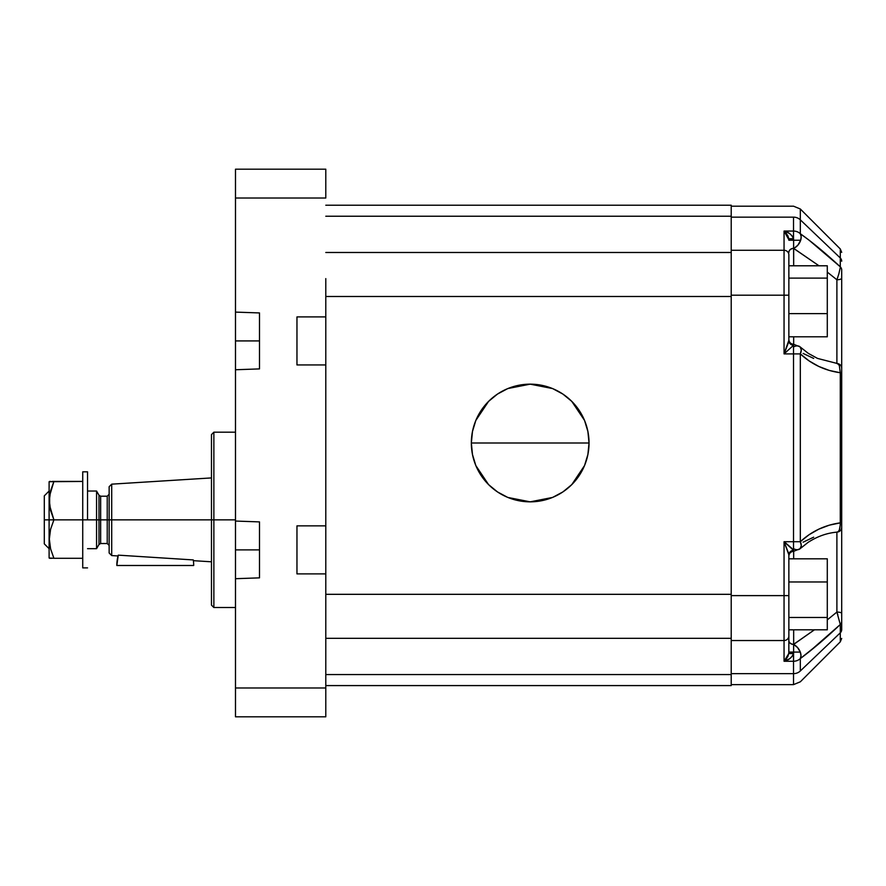 <?xml version="1.0" encoding="UTF-8"?>
<svg xmlns="http://www.w3.org/2000/svg" width="886" height="886" viewBox="0 0 886 886"><rect width="100%" height="100%" fill="white"/><g stroke="black" fill="none" stroke-linecap="round" stroke-linejoin="round"><path stroke-width="1.33" d="M571.791 401.391L562.876 394.071L552.709 388.633L541.667 385.288L530.182 384.159L518.709 385.288L507.667 388.633L497.489 394.071L488.574 401.391L481.253 410.307L475.815 420.485L472.471 431.515L471.341 443A58.841 58.841 0 0 1 530.182 384.159A58.841 58.841 0 0 1 589.035 443L471.341 443L472.471 454.485L475.815 465.515L481.253 475.693L488.574 484.609L497.489 491.929L507.667 497.367L518.709 500.712L530.182 501.841L541.667 500.712L552.709 497.367L562.876 491.929L571.791 484.609L579.112 475.693L584.55 465.515L587.894 454.485L589.035 443L587.894 431.515L584.55 420.485L579.112 410.307L571.791 401.391L584.505 420.374M471.341 442.889L472.437 431.67M472.504 431.371L475.771 420.595M475.871 420.374L488.54 401.424M488.607 401.358L497.323 394.181M497.666 393.96L507.479 388.71M507.855 388.555L530.182 384.159L552.521 388.555M552.886 388.71L562.71 393.96M563.075 394.204L571.769 401.358M584.594 420.595L587.872 431.371M587.927 431.67L589.035 442.9M49.107 519.86L44.3 519.86L44.3 543.871L44.3 519.86L49.107 519.86L49.107 557.992L49.107 519.86L53.902 519.86L49.107 519.86L49.107 481.729L49.107 519.86M49.107 557.992L53.902 558.291L50.591 548.866L49.339 539.053L50.58 529.307L53.902 519.86L82.73 519.86L82.73 567.893L82.73 519.86L53.902 519.86L50.591 510.436L49.339 500.623L50.58 490.877L53.902 481.43L82.73 481.43L49.107 481.729M49.649 558.291L51.875 558.291M53.902 558.291L82.73 558.291L53.902 558.291L50.591 548.866L49.339 539.053L50.58 529.307L53.902 519.86L49.66 505.607M87.537 519.86L82.73 519.86L82.73 471.817L82.73 519.86L96.563 519.86L96.563 548.678L96.563 519.86L87.537 519.86L87.537 471.817L87.537 519.86M235.488 578.702L235.488 716.807L325.793 716.807L325.793 687.979L235.488 687.979L235.488 716.807L325.793 716.807L325.793 687.979L235.488 687.979L235.488 578.702L259.498 577.86L235.488 578.702L235.488 369.75L259.498 368.908L235.488 369.75L235.488 340.922L259.498 340.922L235.488 340.922L235.488 198.021L325.793 198.021L325.793 169.193L235.488 169.193L235.488 198.021L325.793 198.021L325.793 169.193L235.488 169.193L235.488 312.105L259.498 312.935L235.488 312.105M235.488 576.509L235.488 549.885L259.498 549.885L235.488 549.885L235.488 523.249M809.151 651.775L800.324 658.564L800.988 655.662L800.291 652.085L788.861 652.085L793.623 652.085L793.623 644.432A4.807 3.832 -0 0 1 788.861 640.6A4.807 3.832 180 0 0 793.623 644.432L793.668 644.299A4.807 3.843 0 0 1 788.861 640.456A4.807 3.843 180 0 0 793.668 644.299L793.668 629.824L793.668 644.299L814.411 629.824L793.623 644.432A9.602 5.981 53.6 0 1 800.291 652.085L797.566 647.566L793.623 644.432L793.623 652.085L800.291 652.107A9.602 5.981 53.6 0 1 800.324 658.564L800.324 658.564C812.285 649.704 825.608 638.352 840.293 624.508A4.807 4.585 0 0 0 841.7 621.274L841.7 613.433A4.807 1.362 180 0 0 836.893 612.071L827.291 619.879L836.893 612.071L840.293 624.508L840.293 632.825A4.807 4.585 0 0 0 841.7 629.592L841.7 621.274A4.807 4.585 180 0 1 840.293 624.508L836.893 612.071A4.807 1.362 0 0 1 841.7 613.433L841.7 529.407M787.942 235.909L788.795 238.733A4.807 0.742 171.2 0 0 793.524 238.722L793.623 239.884L788.861 239.707L784.055 231.058C788.54 231.999 791.696 234.557 793.524 238.722L793.623 240.228L800.678 240.228L801.165 236.673L800.324 233.749A9.602 9.17 180 0 0 793.524 231.058L793.524 238.722L788.795 238.733L788.861 239.707L793.623 239.884L793.623 248.335A4.807 4.053 0 0 0 788.861 252.388A4.807 4.053 180 0 1 793.623 248.335L818.996 265.789L793.668 248.457A4.807 4.065 0 0 0 788.861 252.521A4.807 4.065 180 0 1 793.668 248.457L793.668 265.789L793.623 248.335L794.753 247.77L793.623 248.335A9.602 6.479 124.9 0 0 800.678 240.228L797.909 245.134L794.753 247.77L797.909 245.134L800.678 240.228L788.861 240.228L793.623 240.228L793.623 248.335M793.623 346.847A9.602 5.67 133.1 0 1 800.102 346.891L793.623 344.289L793.524 345.296L793.524 541.711L784.055 541.711L784.055 640.534L731.216 640.534L784.055 640.534A4.807 4.585 0 0 0 788.861 635.949L788.861 595.613L784.055 595.613L788.861 595.613L788.861 555.289A4.807 4.53 180 0 1 793.623 550.76A4.807 4.53 -0 0 0 788.861 555.289L788.861 635.949A4.807 4.585 180 0 1 784.055 640.534L784.055 661.255L793.524 661.255A9.602 9.17 0 0 0 800.324 658.564A9.602 9.17 180 0 1 793.524 661.255L793.524 673.648A9.602 9.17 -0 0 0 800.324 670.968L840.293 632.825L840.293 641.841L840.293 624.508L819.284 643.413L800.324 658.564L800.324 670.968L840.293 632.825A4.807 4.585 180 0 0 841.7 629.592L841.7 522.862L840.293 522.862C824.999 524.966 811.676 531.257 800.324 541.711L793.524 541.711L793.524 550.306C790.821 550.715 789.249 552.155 788.795 554.614L784.055 541.711L784.055 661.255L789.526 658.807L791.929 656.637L793.524 653.591L793.524 661.255L793.623 652.085L788.861 652.605L793.623 652.428L793.524 653.591A4.807 0.742 8.8 0 0 788.795 653.58L788.861 652.605L788.795 653.58L793.524 653.591C791.696 657.766 788.54 660.314 784.055 661.255L788.795 653.58L788.861 635.949L788.861 652.605L787.942 656.404M211.466 477.919L111.714 484.155L109.144 486.713L109.144 519.86L111.714 519.86L111.714 484.155L111.714 555.566L111.714 519.86L213.869 519.86L213.869 432.191L213.869 519.86L235.488 519.86L213.869 519.86L213.869 607.519L213.869 519.86L211.466 519.86L211.466 605.127L211.466 519.86L107.228 519.86L107.228 496.204L109.144 494.277M87.537 548.678L96.563 548.678L98.988 544.48L98.988 519.86L100.65 519.86L98.988 519.86L98.988 495.241L100.65 496.204L100.65 543.517L100.65 519.86L107.228 519.86L100.65 519.86L100.65 496.204L107.228 496.204L107.228 519.86L109.144 519.86L109.144 553.008L109.144 486.713M109.144 545.433L107.228 543.517L107.228 519.86L107.228 543.517L100.65 543.517L98.988 544.48L98.988 519.86L96.563 519.86L96.563 491.032L96.563 519.86L98.988 519.86L98.988 495.241L96.563 491.032L87.537 491.032M193.292 559.93A38.43 38.43 0 0 1 193.691 565.49A38.43 38.43 0 0 0 193.292 559.93L118.259 555.145L116.83 565.49A38.43 38.43 0 0 1 118.259 555.145L118.037 555.965L118.259 555.145L193.292 559.93L193.392 560.672L211.466 561.802M211.466 519.86L211.466 434.594L211.466 519.86M118.259 555.145L117.196 560.273M116.83 565.49L193.691 565.49L116.83 565.49M827.291 278.115L827.291 265.789L788.861 265.789L827.291 265.789L827.291 278.115L788.861 278.115L827.291 278.115L827.291 313.622L827.291 278.115M827.291 336.802L827.291 313.622L788.861 313.622L827.291 313.622L827.291 336.802L788.861 336.802L827.291 336.802M785.406 232.232L784.055 231.058L785.461 231.467L789.526 233.505L791.929 235.676L793.524 238.722L793.524 217.148L731.216 217.148L793.524 217.148A9.602 9.17 -0 0 1 800.324 219.839L840.293 257.981A4.807 4.585 -0 0 1 841.7 261.215A4.807 4.585 180 0 0 840.293 257.981L840.293 248.966L840.293 257.981L800.324 219.839L800.324 208.996L800.324 219.839A9.602 9.17 180 0 0 793.524 217.148L793.524 231.058L784.055 231.058L784.055 250.273A4.807 4.585 0 0 1 788.861 254.858L788.861 339.493C789.138 342.384 790.733 343.978 793.623 344.289L793.623 344.842A4.807 4.53 0 0 1 788.861 340.313A4.807 4.53 180 0 0 793.623 344.842L793.524 345.296A4.807 4.253 18.9 0 1 788.795 340.999C789.249 343.458 790.821 344.887 793.524 345.296L784.055 353.902L800.324 353.902L800.324 541.711L809.084 534.701L818.83 529.141L829.318 525.165L840.293 522.862C840.183 529.119 839.053 532.187 836.893 532.076L838.222 531.689L839.363 529.894L840.282 524.889L840.293 372.751L829.318 370.448L818.83 366.461L809.084 360.901L800.324 353.902L801.287 349.948L800.091 346.891A9.602 5.67 133.1 0 1 800.324 353.902C811.676 364.356 824.999 370.636 840.293 372.751L840.293 522.862L841.7 522.862L841.7 372.751L840.293 372.751L841.7 372.751L841.7 278.115A4.807 1.65 180 0 1 836.893 279.766L827.291 272.113L836.893 279.766L836.893 363.459M793.668 344.3L793.668 336.802M803.115 353.436L813.669 358.42M827.291 629.824L827.291 558.811L788.861 558.811L827.291 558.811L827.291 581.98L788.861 581.98L827.291 581.98L827.291 629.824L788.861 629.824L827.291 629.824M803.104 542.177L813.669 537.182M793.668 558.811L793.668 551.313M836.893 612.071L836.893 532.143L836.893 612.071L837.857 614.829M837.37 363.504L839.042 365.01M836.916 279.71L838.854 273.907L836.893 279.766L836.893 361.399M836.893 279.766A4.807 1.65 0 0 0 841.7 278.115L841.7 270.053A4.807 4.585 180 0 0 840.293 266.808A4.807 4.585 0 0 1 841.7 270.053L841.7 526.184M838.765 274.206L840.26 267.672L840.293 257.981L840.293 266.808C825.231 252.909 811.908 241.878 800.324 233.749A9.602 6.479 124.9 0 1 800.678 240.228M840.293 372.751L839.363 365.708L838.222 363.925L836.893 363.537M841.7 527.325C841.467 530.038 840.006 531.633 837.314 532.109C827.192 532.907 817.457 536.329 808.121 542.354L800.091 548.722L801.287 545.654L800.324 541.711A9.602 5.67 46.9 0 1 800.102 548.711A9.602 5.67 46.9 0 1 793.623 548.766M788.861 617.487L827.291 617.487L788.861 617.487M787.953 551.668L784.055 541.711L793.524 550.306L793.623 551.313C790.733 551.624 789.138 553.229 788.861 556.12M837.89 276.975L837.558 277.927M787.964 551.679L788.795 554.614A4.807 4.253 161.1 0 1 793.524 550.306L793.524 541.711L800.324 541.711L800.324 353.902L793.524 353.902L793.524 345.296L784.055 353.902L784.055 295.193L731.216 295.193L784.055 295.193L784.055 353.902L788.861 340.313L788.861 295.193L784.055 295.193L784.055 250.273L784.055 295.193L788.861 295.193L788.861 254.858A4.807 4.585 180 0 0 784.055 250.273L784.055 231.058L793.524 231.058A9.602 9.17 -0 0 1 800.324 233.749L800.324 219.839L800.324 233.749C811.908 241.878 825.231 252.909 840.293 266.808L809.217 240.294L829.44 257.018M840.293 624.508L809.649 651.376M800.324 233.749L809.217 240.294M788.861 339.781L788.861 341.077M785.572 542.941L791.929 548.412L793.623 551.313L800.091 548.722M785.472 660.015L784.055 661.255L793.524 661.255L793.524 673.648A9.602 9.17 180 0 0 800.324 670.968L800.324 658.564M809.439 651.553L829.65 634.332M793.623 644.432L797.566 647.566L800.291 652.085M788.861 340.313L787.953 343.945M787.964 235.964L785.461 232.298M784.797 352.085L787.964 343.923M785.406 660.081L787.964 656.36M793.524 673.648L793.524 684.623L793.524 673.648L731.216 673.648L793.524 673.648M784.055 250.273L731.216 250.273L784.055 250.273M784.055 353.902L793.524 353.902L793.524 541.711L784.055 541.711M784.055 595.613L731.216 595.613L784.055 595.613M731.216 205.22L731.216 685.587L731.216 674.567L325.793 674.567L731.216 674.567L731.216 594.318L325.793 594.318L325.793 296.489L731.216 296.489L731.216 252.488L325.793 252.488L731.216 252.488L731.216 205.22L325.793 205.22M325.793 216.239L731.216 216.239L325.793 216.239M325.793 278.625L325.793 296.489L731.216 296.489L731.216 594.318L325.793 594.318L325.793 687.979L325.793 278.625M325.793 638.319L731.216 638.319L325.793 638.319M296.965 316.9L296.965 364.943L325.793 364.943L296.965 364.943L296.965 316.9L325.793 316.9L296.965 316.9M296.965 525.863L296.965 573.895L325.793 573.895L296.965 573.895L296.965 525.863L325.793 525.863L296.965 525.863M259.498 577.86L259.498 521.898L235.488 521.057L259.498 521.898L259.498 577.86M259.498 368.908L259.498 312.935L259.498 368.908M235.488 521.057L235.488 369.75M235.488 367.546L235.488 314.297M49.671 495.628L53.902 481.43L52.03 481.43L53.902 481.43M49.66 505.585L49.66 495.717M50.58 481.43L49.649 481.43M44.3 495.839L44.3 519.86L44.3 495.839L49.107 491.032M530.182 443L589.035 443A58.841 58.841 0 0 1 530.182 501.841A58.841 58.841 0 0 1 471.341 443L530.182 443M589.035 443.1L587.927 454.33M587.872 454.629L584.594 465.405M584.527 465.582L571.813 484.587M571.769 484.631L563.053 491.808M562.699 492.04L552.886 497.29M552.521 497.445L530.182 501.841L507.844 497.445M507.479 497.29L497.666 492.04M497.323 491.808L488.607 484.631M488.551 484.587L475.871 465.637M475.793 465.449L472.504 454.629M472.437 454.33L471.341 443.111M49.107 548.678L44.3 543.871M82.73 567.893L87.537 567.893M235.488 607.519L213.869 607.519L211.466 605.127M118.037 555.965L111.714 555.566L109.144 553.008M235.488 432.191L213.869 432.191L211.466 434.594M800.091 346.891L808.331 353.392L817.512 358.409L837.314 363.504C840.006 363.969 841.467 365.564 841.7 368.288M731.216 206.183L793.524 206.183L800.324 208.996L840.293 248.966L841.7 252.366M731.216 684.623L793.524 684.623L800.324 681.81L840.293 641.841L841.7 638.441M731.216 685.587L325.793 685.587M82.73 471.817L87.537 471.817"/></g></svg>
